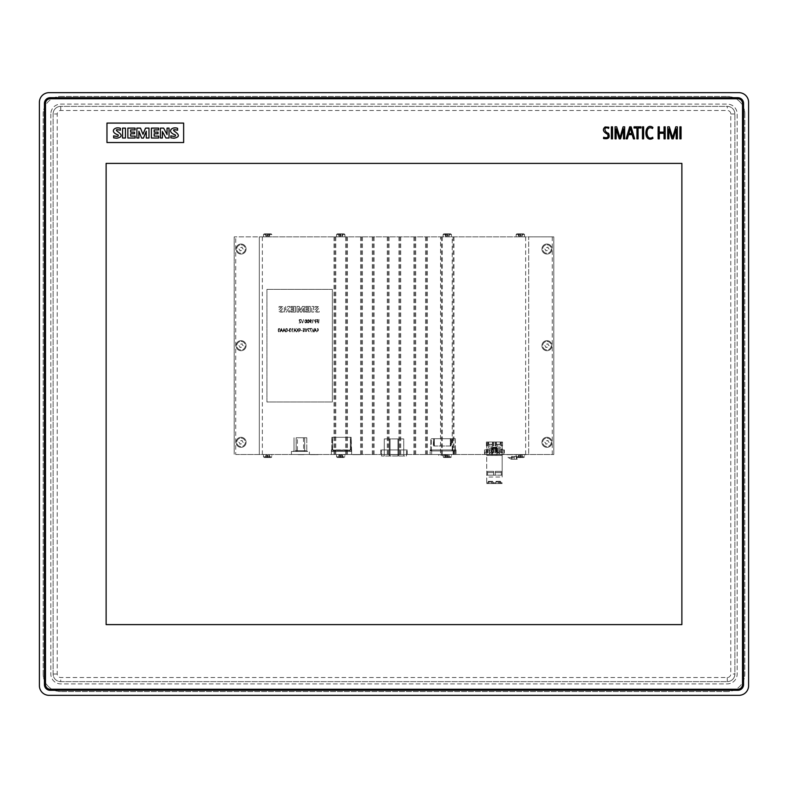<?xml version="1.0" encoding="UTF-8"?>
<svg xmlns="http://www.w3.org/2000/svg" width="788" height="788" viewBox="0 0 788 788"><rect width="100%" height="100%" fill="white"/><g stroke="black" fill="none" stroke-linecap="round" stroke-linejoin="round"><path stroke-width="0.59" stroke-dasharray="3.94 2.96" d="M407.238 449.928L380.762 449.928L407.238 449.928L407.238 454.499L380.762 454.499L407.238 454.499L407.238 449.928M381.53 449.928L406.5 449.928L381.53 449.928L381.53 456.016L381.53 449.928M241.049 438.059A4.265 4.265 0 0 1 244.743 444.452A4.265 4.265 0 0 1 237.355 444.452A4.265 4.265 0 0 1 241.049 438.059A4.265 4.265 0 0 1 244.743 444.452A4.265 4.265 0 0 1 237.355 444.452A4.265 4.265 0 0 1 241.049 438.059M246.073 442.324A5.023 5.023 0 0 0 238.537 437.97A5.023 5.023 0 0 0 238.537 446.668A5.023 5.023 0 0 0 246.073 442.324A5.023 5.023 0 0 1 238.537 446.668A5.023 5.023 0 0 1 238.537 437.97A5.023 5.023 0 0 1 246.073 442.324M241.049 341.421A4.265 4.265 0 0 1 244.743 347.813A4.265 4.265 0 0 1 237.355 347.813A4.265 4.265 0 0 1 241.049 341.421A4.265 4.265 0 0 1 244.743 347.813A4.265 4.265 0 0 1 237.355 347.813A4.265 4.265 0 0 1 241.049 341.421M246.073 345.676A5.023 5.023 0 0 0 238.537 341.332A5.023 5.023 0 0 0 238.537 350.03A5.023 5.023 0 0 0 246.073 345.676A5.023 5.023 0 0 1 238.537 350.03A5.023 5.023 0 0 1 238.537 341.332A5.023 5.023 0 0 1 246.073 345.676M241.049 244.782A4.265 4.265 0 0 1 244.743 251.175A4.265 4.265 0 0 1 237.355 251.175A4.265 4.265 0 0 1 241.049 244.782A4.265 4.265 0 0 1 244.743 251.175A4.265 4.265 0 0 1 237.355 251.175A4.265 4.265 0 0 1 241.049 244.782M246.073 249.038A5.023 5.023 0 0 0 238.537 244.694A5.023 5.023 0 0 0 238.537 253.391A5.023 5.023 0 0 0 246.073 249.038A5.023 5.023 0 0 1 238.537 253.391A5.023 5.023 0 0 1 238.537 244.694A5.023 5.023 0 0 1 246.073 249.038M546.951 438.059A4.265 4.265 0 0 1 550.645 444.452A4.265 4.265 0 0 1 543.257 444.452A4.265 4.265 0 0 1 546.951 438.059A4.265 4.265 0 0 1 550.645 444.452A4.265 4.265 0 0 1 543.257 444.452A4.265 4.265 0 0 1 546.951 438.059M551.974 442.324A5.023 5.023 0 0 0 544.439 437.97A5.023 5.023 0 0 0 544.439 446.668A5.023 5.023 0 0 0 551.974 442.324A5.023 5.023 0 0 1 544.439 446.668A5.023 5.023 0 0 1 544.439 437.97A5.023 5.023 0 0 1 551.974 442.324M546.951 341.421A4.265 4.265 0 0 1 550.645 347.813A4.265 4.265 0 0 1 543.257 347.813A4.265 4.265 0 0 1 546.951 341.421A4.265 4.265 0 0 1 550.645 347.813A4.265 4.265 0 0 1 543.257 347.813A4.265 4.265 0 0 1 546.951 341.421M551.974 345.676A5.023 5.023 0 0 0 544.439 341.332A5.023 5.023 0 0 0 544.439 350.03A5.023 5.023 0 0 0 551.974 345.676A5.023 5.023 0 0 1 544.439 350.03A5.023 5.023 0 0 1 544.439 341.332A5.023 5.023 0 0 1 551.974 345.676M546.951 244.782A4.265 4.265 0 0 1 550.645 251.175A4.265 4.265 0 0 1 543.257 251.175A4.265 4.265 0 0 1 546.951 244.782A4.265 4.265 0 0 1 550.645 251.175A4.265 4.265 0 0 1 543.257 251.175A4.265 4.265 0 0 1 546.951 244.782M551.974 249.038A5.023 5.023 0 0 0 544.439 244.694A5.023 5.023 0 0 0 544.439 253.391A5.023 5.023 0 0 0 551.974 249.038A5.023 5.023 0 0 1 544.439 253.391A5.023 5.023 0 0 1 544.439 244.694A5.023 5.023 0 0 1 551.974 249.038M309.379 454.499L291.422 454.499L309.379 454.499L309.379 451.455L291.422 451.455L309.379 451.455L309.379 454.499M351.615 454.499L331.374 454.499L351.615 454.499L331.374 454.499L351.615 454.499L351.615 449.928L331.374 449.928L351.615 449.928L349.941 449.928L351.615 449.928L351.615 454.499M431.657 449.928L431.657 454.499L430.14 454.499L456.006 454.499L431.657 454.499L431.657 450.943L451.977 450.943L451.977 449.928L456.006 449.928L430.14 449.928L431.509 449.928L430.14 449.928L430.14 454.499L430.14 449.928L455.937 449.928L451.977 449.928L451.977 450.943L455.937 450.943L455.937 449.928L455.937 450.943L431.657 450.943M235.72 454.499L553.797 454.499L235.72 454.499L235.72 236.863L234.203 236.863L234.203 454.499L234.203 236.863L553.797 236.863L553.797 454.499L553.797 236.863L528.689 236.863L528.689 454.499L528.689 236.863L259.311 236.863L259.311 454.499L259.311 236.863L235.72 236.863M504.34 454.499L484.551 454.499L504.34 454.499L504.34 449.928L484.551 449.928L504.34 449.928L504.34 454.499M520.316 454.499L508.142 454.499L520.316 454.499L520.316 457.523L508.142 457.523L520.316 457.523L517.224 459.217M524.503 454.499L516.13 454.499L524.503 454.499L524.503 456.774L516.13 456.774L524.503 456.774L523.744 457.542L516.889 457.542L523.744 457.542M451.455 454.499L443.083 454.499L451.455 454.499L451.455 456.774L443.083 456.774L451.455 456.774L450.687 457.542L443.841 457.542L450.687 457.542M271.87 454.499L263.497 454.499L271.87 454.499L271.87 456.774L263.497 456.774L271.87 456.774L271.111 457.542L264.256 457.542L271.111 457.542M344.917 454.499L336.545 454.499L344.917 454.499L344.917 456.774L336.545 456.774L337.313 457.542L344.159 457.542L337.313 457.542M443.073 454.499L447.338 454.499L443.073 454.499M518.524 457.542L518.859 455.257L518.524 457.542M519.981 457.542L518.859 457.542L520.651 457.542L519.981 457.542L519.981 455.257L518.859 455.257L520.651 455.257L519.981 455.257L519.981 457.542M521.774 457.542L520.651 457.542L522.109 457.542L521.774 455.257L520.651 455.257L522.109 455.257L521.774 457.542M522.109 457.542L522.109 455.257L522.109 457.542M445.476 457.542L445.811 455.257L445.476 457.542M446.924 457.542L445.811 457.542L447.604 457.542L446.924 457.542L446.924 455.257L445.811 455.257L447.604 455.257L446.924 455.257L446.924 457.542M448.717 457.542L447.604 457.542L449.061 457.542L448.717 455.257L447.604 455.257L449.061 455.257L448.717 457.542M449.061 457.542L449.061 455.257L449.061 457.542M265.891 457.542L266.226 455.257L265.891 457.542M267.349 457.542L266.226 457.542L268.019 457.542L267.349 457.542L267.349 455.257L266.226 455.257L268.019 455.257L267.349 455.257L267.349 457.542M269.141 457.542L268.019 457.542L269.476 457.542L269.141 455.257L268.019 455.257L269.476 455.257L269.141 457.542M269.476 457.542L269.476 455.257L269.476 457.542M339.283 457.542L342.524 457.542L339.283 457.542L339.283 455.257L340.396 455.257L339.283 455.257L339.283 457.542M443.841 233.819L450.687 233.819L443.841 233.819L443.083 234.578L443.083 236.863L451.455 236.863L443.083 236.863M445.476 233.819L445.811 236.104L445.476 233.819M446.924 233.819L445.811 233.819L447.604 233.819L446.924 233.819L446.924 236.104L445.811 236.104L447.604 236.104L446.924 236.104L446.924 233.819M448.717 233.819L447.604 233.819L449.061 233.819L448.717 236.104L447.604 236.104L449.061 236.104L448.717 233.819M449.061 233.819L449.061 236.104L449.061 233.819M271.111 233.819L264.256 233.819L271.111 233.819L271.87 234.578L263.497 234.578L271.87 234.578L271.87 236.863L263.497 236.863L271.87 236.863M266.226 233.819L269.476 233.819L266.226 233.819L266.226 236.104L267.349 236.104L266.226 236.104L266.226 233.819M337.313 233.819L344.159 233.819L337.313 233.819L336.545 234.578L336.545 236.863L344.917 236.863L336.545 236.863M338.939 233.819L339.283 236.104L338.939 233.819M340.396 233.819L339.283 233.819L341.076 233.819L340.396 233.819L340.396 236.104L339.283 236.104L341.076 236.104L340.396 236.104L340.396 233.819M342.189 233.819L341.076 233.819L342.524 233.819L342.189 236.104L341.076 236.104L342.524 236.104L342.189 233.819M342.524 233.819L342.524 236.104L342.524 233.819M516.889 233.819L523.744 233.819L516.889 233.819L516.13 234.578L516.13 236.863L524.503 236.863L516.13 236.863M518.524 233.819L518.859 236.104L518.524 233.819M519.981 233.819L518.859 233.819L520.651 233.819L519.981 233.819L519.981 236.104L518.859 236.104L520.651 236.104L519.981 236.104L519.981 233.819M521.774 233.819L520.651 233.819L522.109 233.819L521.774 236.104L520.651 236.104L522.109 236.104L521.774 233.819M522.109 233.819L522.109 236.104L522.109 233.819M106.971 142.539L106.971 123.086L183.634 123.086L183.634 142.539L106.971 142.539M113.639 137.841L116.791 138.205C122.15 137.191 122.544 135.063 118.003 131.823C115.196 129.764 115.984 129.222 120.367 130.227L120.367 128.316C114.615 126.208 109.148 131.911 118.111 134.915C118.821 136.432 117.333 136.738 113.639 135.841L113.639 137.841M122.583 138.008L125.45 138.008L125.45 128.109L122.583 128.109L122.583 138.008M127.863 138.008L135.152 138.008L135.152 136.097L130.631 136.097L130.631 133.773L134.492 133.773L134.492 132.138L130.631 132.138L130.631 129.922L135.063 129.922L135.063 128.109L127.863 128.109L127.863 138.008M136.885 138.008L138.875 138.008L138.875 131.241L141.673 138.097L143.396 138.097L146.273 131.241L146.273 138.008L148.981 138.008L148.981 128.109L145.534 128.109L142.973 134.315L140.491 128.109L136.885 128.109L136.885 138.008M151.404 138.008L158.703 138.008L158.703 136.097L154.162 136.097L154.162 133.773L158.024 133.773L158.024 132.138L154.162 132.138L154.162 129.922L158.595 129.922L158.595 128.109L151.404 128.109L151.404 138.008M160.407 138.008L162.387 138.008L162.387 131.478L165.904 138.008L169.026 138.008L169.026 128.109L167.046 128.109L167.046 134.541L163.638 128.109L160.407 128.109L160.407 138.008M170.848 137.841L174.01 138.205C179.349 137.201 179.753 135.073 175.212 131.823C172.414 129.774 173.193 129.242 177.576 130.227L177.576 128.316C171.981 126.238 166.229 131.783 175.33 134.915C176.039 136.432 174.552 136.738 170.848 135.841L170.848 137.841M60.706 110.487L60.706 106.37A7.594 7.594 0 0 0 53.111 113.974L53.111 674.026A7.594 7.594 0 0 0 60.706 681.63L727.294 681.63A7.594 7.594 0 0 0 734.889 674.026L734.889 113.974A7.594 7.594 0 0 0 727.294 106.37L60.706 106.37A7.594 7.594 0 0 0 53.111 113.974L53.111 674.026A7.594 7.594 0 0 0 60.706 681.63L727.294 681.63A7.594 7.594 0 0 0 734.889 674.026L734.889 113.974A7.594 7.594 0 0 0 727.294 106.37L60.706 106.37A7.594 7.594 0 0 0 53.111 113.974L57.219 113.974A3.487 3.487 0 0 1 60.706 110.487L727.294 110.487A3.487 3.487 0 0 1 730.781 113.974L730.781 674.026A3.487 3.487 0 0 1 727.294 677.513L60.706 677.513A3.487 3.487 0 0 1 57.219 674.026L57.219 113.974M50.836 113.974L50.836 674.026A9.87 9.87 0 0 0 60.706 683.895L727.294 683.895A9.87 9.87 0 0 0 737.164 674.026L737.164 113.974A9.87 9.87 0 0 0 727.294 104.105L60.706 104.105A9.87 9.87 0 0 0 50.836 113.974A9.87 9.87 0 0 1 60.706 104.105L727.294 104.105A9.87 9.87 0 0 1 737.164 113.974L737.164 674.026A9.87 9.87 0 0 1 727.294 683.895L60.706 683.895A9.87 9.87 0 0 1 50.836 674.026L50.836 113.974M511.57 459.217L514.101 459.217L511.57 459.207L512.033 456.469L511.57 459.207M514.357 459.217L516.761 459.217L514.101 459.217L514.347 456.469L514.111 459.207L514.111 456.469L511.57 456.469L511.698 459.217L511.688 456.469L514.347 456.469L514.347 459.207M516.889 459.217L516.889 456.469L516.77 459.207L516.77 456.469L514.347 456.469L516.889 456.469L516.889 459.207M496.41 444.294L500.213 444.294L496.41 444.294L496.41 442.019L500.213 442.019L486.383 442.019L502.508 442.019L496.41 442.019L496.41 454.341L486.383 454.341L502.508 454.341L496.41 454.341L496.41 442.019M499.07 444.294L497.553 444.294L499.07 444.294L499.07 452.667L499.07 444.294M492.48 444.294L488.678 444.294L492.48 444.294L492.48 442.019L492.48 454.341L492.48 442.019M491.338 444.294L489.821 444.294L491.338 444.294L491.338 452.667L491.338 444.294M331.827 437.301L351.162 437.301L331.827 437.301L351.162 437.301L351.162 451.455L351.162 437.301L351.162 451.455L349.941 451.455L349.941 449.928L349.941 451.455L333.048 451.455L333.048 449.928L331.374 449.928L333.048 449.928L333.048 451.455L331.827 451.455L331.827 437.301L351.162 437.301L351.615 451.455L351.615 449.928L351.615 451.455L351.615 449.928L351.615 451.455L351.468 449.928L351.468 451.455L331.531 451.455L331.374 449.928L331.531 451.455L351.468 451.455L351.468 449.928L351.615 451.455L351.468 449.928L351.468 451.455L331.531 451.455L331.531 449.928L331.374 451.455L331.374 449.928L331.374 454.499L331.374 449.928L331.374 454.499L331.374 449.928L331.374 451.455L331.374 449.928L331.374 451.455L351.162 451.455L331.827 451.455L331.827 449.928L331.827 451.455L333.048 451.455L333.048 449.928L333.048 451.455L349.941 451.455L349.941 449.928L349.941 451.455L351.162 451.455L331.827 451.455L331.827 437.301M350.394 437.301L332.595 437.301L350.394 437.301L332.595 437.301L350.394 437.301L350.394 450.086L332.595 450.086L332.595 437.301L332.595 450.086L350.394 450.086L350.394 437.301L350.394 450.086L332.595 450.086L332.595 437.301L332.595 450.086L350.394 450.086L350.394 437.301M297.362 437.754L306.798 437.754L297.362 437.754L297.362 450.687L306.798 450.687L294.013 450.687L297.362 450.687L297.046 451.455L293.254 451.455L307.556 451.455L297.046 451.455M304.661 437.754L296.14 437.754L304.661 437.754L304.661 450.687L296.14 450.687L296.14 437.754L296.14 450.687L304.661 450.687L304.661 437.754M503.847 449.928L485.044 449.928L503.847 449.928L503.847 454.341L503.847 449.928M266.925 289.373L332.359 289.373L332.359 401.988L266.925 401.988L266.925 289.373L332.359 289.373L332.359 401.988L266.925 401.988L266.925 289.373M484.551 449.928L484.551 454.499L484.551 449.928M489.88 449.928L489.88 454.499L489.88 449.928M499.011 449.928L499.011 454.499L499.011 449.928M430.14 450.943L430.14 449.928L430.14 450.943L430.209 449.928L430.209 450.943L431.282 450.943L430.209 450.943L430.209 449.928L430.14 450.943M456.006 449.928L456.006 454.499L456.006 449.928M431.509 450.943L431.509 449.928L431.509 450.943M380.762 449.928L380.762 454.499L380.762 449.928M291.422 451.455L291.422 454.499L291.422 451.455M294.013 437.754L294.013 450.687L293.254 451.455L294.013 450.687L294.013 437.754M303.449 437.754L303.764 451.455M306.798 437.754L306.798 450.687L306.798 437.754M485.044 451.957L485.044 454.341L503.847 454.341L485.044 454.341L485.044 451.957L503.847 451.957M500.695 442.019L500.695 454.341M502.508 442.019L502.508 454.341L502.508 442.019M500.213 442.019L500.213 444.294M486.383 442.019L486.383 454.341L486.383 442.019M488.196 442.019L488.196 454.341M488.678 442.019L488.678 444.294M492.963 442.019L492.963 454.341M495.928 442.019L495.928 454.341M430.819 450.943L455.326 450.943L430.819 450.943L430.819 438.699L430.819 450.943M433.636 438.699L451.445 438.699L433.636 438.699L433.636 445.998L451.445 445.998L451.445 438.699L451.445 445.998L450.303 445.998L450.303 438.699L450.303 445.998L434.326 445.998L434.326 438.699L434.326 445.998L433.183 445.998L433.636 438.699M454.863 438.699L431.282 438.699L455.326 438.699L454.863 449.928M452.824 438.699L452.824 450.943M455.326 438.699L455.326 450.943L455.326 438.699M303.902 451.455L296.899 451.455L303.902 451.455L304.661 450.687L303.902 451.455M349.941 450.539L333.048 450.539L349.941 450.539M489.821 452.667L489.821 444.294L489.821 452.667L491.338 452.667L489.821 452.667M497.553 452.667L497.553 444.294L497.553 452.667L499.07 452.667L497.553 452.667M307.556 451.455L306.798 450.687L307.556 451.455M296.899 451.455L296.14 450.687L296.899 451.455M43.182 674.026L43.182 113.974L43.182 674.026A17.523 17.523 0 0 0 60.706 691.559A17.523 17.523 0 0 1 43.182 674.026M727.294 691.559L60.706 691.559L727.294 691.559A17.523 17.523 0 0 0 744.818 674.026A17.523 17.523 0 0 1 727.294 691.559M744.818 113.974L744.818 674.026L744.818 113.974A17.523 17.523 0 0 0 727.294 96.441A17.523 17.523 0 0 1 744.818 113.974M60.706 96.441L727.294 96.441L60.706 96.441A17.523 17.523 0 0 0 43.182 113.974A17.523 17.523 0 0 1 60.706 96.441M106.124 163.392L106.124 624.608L681.876 624.608L681.876 163.392L106.124 163.392M50.205 689.244A4.718 4.718 0 0 1 45.487 684.526L45.487 103.474A4.718 4.718 0 0 1 50.205 98.756L737.795 98.756A4.718 4.718 0 0 1 742.513 103.474L742.513 684.526A4.718 4.718 0 0 1 737.795 689.244L50.205 689.244M44.424 684.526L44.424 103.474A5.782 5.782 0 0 1 50.205 97.692L737.795 97.692A5.782 5.782 0 0 1 743.577 103.474L743.577 684.526A5.782 5.782 0 0 1 737.795 690.308L50.205 690.308A5.782 5.782 0 0 1 44.424 684.526M39.4 685.668A9.663 9.663 0 0 0 49.063 695.331L738.937 695.331A9.663 9.663 0 0 0 748.6 685.668L748.6 102.332A9.663 9.663 0 0 0 738.937 92.669L49.063 92.669A9.663 9.663 0 0 0 39.4 102.332L39.4 685.668M268.019 236.104L269.141 236.104L268.019 236.104L268.019 233.819L268.019 236.104M269.476 236.104L269.476 233.819L269.476 236.104M341.076 455.257L342.189 455.257L341.076 455.257L341.076 457.542L341.076 455.257M342.524 455.257L342.524 457.542L342.524 455.257M440.945 455.484L440.945 454.499L441.95 454.499L440.945 454.499L440.945 455.484L441.95 455.484L440.945 455.484L440.945 454.499M441.93 454.499L441.95 455.484L441.93 454.499M442.078 455.484L442.078 454.499L444.068 454.499L442.078 454.499L441.93 455.484L444.068 455.484L442.078 455.484M444.068 455.484L444.068 454.499L444.934 454.499L443.969 454.499L446.372 454.499L444.068 454.499L444.068 455.484M445.2 455.484L444.196 455.484L445.2 455.484L445.2 454.499L445.2 455.484L445.2 454.499L445.929 454.499M443.073 455.484L447.338 455.484L443.073 455.484M544.823 248.959A2.128 2.128 0 0 0 544.823 249.126A1.645 1.645 0 0 1 545.808 250.84A2.128 2.128 0 0 0 545.956 250.929A1.645 1.645 0 0 1 547.936 250.929A2.128 2.128 0 0 0 548.084 250.84A1.645 1.645 0 0 1 549.078 249.126A2.128 2.128 0 0 0 549.078 248.959A1.645 1.645 0 0 1 548.084 247.235A2.128 2.128 0 0 0 547.936 247.156A1.645 1.645 0 0 1 545.956 247.156A2.128 2.128 0 0 0 545.808 247.235A1.645 1.645 0 0 1 544.823 248.959A2.128 2.128 0 0 0 544.823 249.126A1.645 1.645 0 0 1 545.808 250.84A2.128 2.128 0 0 0 545.956 250.929A1.645 1.645 0 0 1 547.936 250.929A2.128 2.128 0 0 0 548.084 250.84A1.645 1.645 0 0 1 549.078 249.126A2.128 2.128 0 0 0 549.078 248.959A1.645 1.645 0 0 1 548.084 247.235A2.128 2.128 0 0 0 547.936 247.156A1.645 1.645 0 0 1 545.956 247.156A2.128 2.128 0 0 0 545.808 247.235A1.645 1.645 0 0 1 544.823 248.959M544.823 345.597A2.128 2.128 0 0 0 544.823 345.765A1.645 1.645 0 0 1 545.808 347.478A2.128 2.128 0 0 0 545.956 347.567A1.645 1.645 0 0 1 547.936 347.567A2.128 2.128 0 0 0 548.084 347.478A1.645 1.645 0 0 1 549.078 345.765A2.128 2.128 0 0 0 549.078 345.597A1.645 1.645 0 0 1 548.084 343.883A2.128 2.128 0 0 0 547.936 343.795A1.645 1.645 0 0 1 545.956 343.795A2.128 2.128 0 0 0 545.808 343.883A1.645 1.645 0 0 1 544.823 345.597A2.128 2.128 0 0 0 544.823 345.765A1.645 1.645 0 0 1 545.808 347.478A2.128 2.128 0 0 0 545.956 347.567A1.645 1.645 0 0 1 547.936 347.567A2.128 2.128 0 0 0 548.084 347.478A1.645 1.645 0 0 1 549.078 345.765A2.128 2.128 0 0 0 549.078 345.597A1.645 1.645 0 0 1 548.084 343.883A2.128 2.128 0 0 0 547.936 343.795A1.645 1.645 0 0 1 545.956 343.795A2.128 2.128 0 0 0 545.808 343.883A1.645 1.645 0 0 1 544.823 345.597M544.823 442.235A2.128 2.128 0 0 0 544.823 442.403A1.645 1.645 0 0 1 545.808 444.117A2.128 2.128 0 0 0 545.956 444.205A1.645 1.645 0 0 1 547.936 444.205A2.128 2.128 0 0 0 548.084 444.117A1.645 1.645 0 0 1 549.078 442.403A2.128 2.128 0 0 0 549.078 442.235A1.645 1.645 0 0 1 548.084 440.522A2.128 2.128 0 0 0 547.936 440.433A1.645 1.645 0 0 1 545.956 440.433A2.128 2.128 0 0 0 545.808 440.522A1.645 1.645 0 0 1 544.823 442.235A2.128 2.128 0 0 0 544.823 442.403A1.645 1.645 0 0 1 545.808 444.117A2.128 2.128 0 0 0 545.956 444.205A1.645 1.645 0 0 1 547.936 444.205A2.128 2.128 0 0 0 548.084 444.117A1.645 1.645 0 0 1 549.078 442.403A2.128 2.128 0 0 0 549.078 442.235A1.645 1.645 0 0 1 548.084 440.522A2.128 2.128 0 0 0 547.936 440.433A1.645 1.645 0 0 1 545.956 440.433A2.128 2.128 0 0 0 545.808 440.522A1.645 1.645 0 0 1 544.823 442.235M238.922 248.959A2.128 2.128 0 0 0 238.922 249.126A1.645 1.645 0 0 1 239.916 250.84A2.128 2.128 0 0 0 240.064 250.929A1.645 1.645 0 0 1 242.044 250.929A2.128 2.128 0 0 0 242.192 250.84A1.645 1.645 0 0 1 243.177 249.126A2.128 2.128 0 0 0 243.177 248.959A1.645 1.645 0 0 1 242.192 247.235A2.128 2.128 0 0 0 242.044 247.156A1.645 1.645 0 0 1 240.064 247.156A2.128 2.128 0 0 0 239.916 247.235A1.645 1.645 0 0 1 238.922 248.959A2.128 2.128 0 0 0 238.922 249.126A1.645 1.645 0 0 1 239.916 250.84A2.128 2.128 0 0 0 240.064 250.929A1.645 1.645 0 0 1 242.044 250.929A2.128 2.128 0 0 0 242.192 250.84A1.645 1.645 0 0 1 243.177 249.126A2.128 2.128 0 0 0 243.177 248.959A1.645 1.645 0 0 1 242.192 247.235A2.128 2.128 0 0 0 242.044 247.156A1.645 1.645 0 0 1 240.064 247.156A2.128 2.128 0 0 0 239.916 247.235A1.645 1.645 0 0 1 238.922 248.959M238.922 345.597A2.128 2.128 0 0 0 238.922 345.765A1.645 1.645 0 0 1 239.916 347.478A2.128 2.128 0 0 0 240.064 347.567A1.645 1.645 0 0 1 242.044 347.567A2.128 2.128 0 0 0 242.192 347.478A1.645 1.645 0 0 1 243.177 345.765A2.128 2.128 0 0 0 243.177 345.597A1.645 1.645 0 0 1 242.192 343.883A2.128 2.128 0 0 0 242.044 343.795A1.645 1.645 0 0 1 240.064 343.795A2.128 2.128 0 0 0 239.916 343.883A1.645 1.645 0 0 1 238.922 345.597A2.128 2.128 0 0 0 238.922 345.765A1.645 1.645 0 0 1 239.916 347.478A2.128 2.128 0 0 0 240.064 347.567A1.645 1.645 0 0 1 242.044 347.567A2.128 2.128 0 0 0 242.192 347.478A1.645 1.645 0 0 1 243.177 345.765A2.128 2.128 0 0 0 243.177 345.597A1.645 1.645 0 0 1 242.192 343.883A2.128 2.128 0 0 0 242.044 343.795A1.645 1.645 0 0 1 240.064 343.795A2.128 2.128 0 0 0 239.916 343.883A1.645 1.645 0 0 1 238.922 345.597M238.922 442.235A2.128 2.128 0 0 0 238.922 442.403A1.645 1.645 0 0 1 239.916 444.117A2.128 2.128 0 0 0 240.064 444.205A1.645 1.645 0 0 1 242.044 444.205A2.128 2.128 0 0 0 242.192 444.117A1.645 1.645 0 0 1 243.177 442.403A2.128 2.128 0 0 0 243.177 442.235A1.645 1.645 0 0 1 242.192 440.522A2.128 2.128 0 0 0 242.044 440.433A1.645 1.645 0 0 1 240.064 440.433A2.128 2.128 0 0 0 239.916 440.522A1.645 1.645 0 0 1 238.922 442.235A2.128 2.128 0 0 0 238.922 442.403A1.645 1.645 0 0 1 239.916 444.117A2.128 2.128 0 0 0 240.064 444.205A1.645 1.645 0 0 1 242.044 444.205A2.128 2.128 0 0 0 242.192 444.117A1.645 1.645 0 0 1 243.177 442.403A2.128 2.128 0 0 0 243.177 442.235A1.645 1.645 0 0 1 242.192 440.522A2.128 2.128 0 0 0 242.044 440.433A1.645 1.645 0 0 1 240.064 440.433A2.128 2.128 0 0 0 239.916 440.522A1.645 1.645 0 0 1 238.922 442.235M406.5 456.016L406.5 449.928L406.5 456.016L381.53 456.016L406.5 456.016M403.751 456.016L384.278 456.016L403.751 456.016L403.751 438.916L384.278 438.916L403.751 438.916L403.751 456.016M384.278 456.016L384.278 438.916L384.278 456.016M389.282 456.016L389.282 438.916L389.282 456.016M390.09 456.016L390.09 438.916L390.09 456.016M397.94 456.016L397.94 438.916L397.94 456.016M398.748 456.016L398.748 438.916L398.748 456.016M514.446 454.646L516.15 454.646L514.446 454.499M516.15 454.646L516.13 456.774L516.889 457.542M667.741 126.838L667.741 138.855L668.835 138.855L668.835 128.848L671.898 138.855L673.228 138.855L676.193 128.848L676.193 138.855L677.335 138.855L677.335 126.838L675.808 126.838L672.607 137.614L669.337 126.838L667.741 126.838M356.56 454.646L352.295 454.646L356.56 454.499M360.382 454.646L352.738 454.646L360.382 454.646M495.672 454.646L496.982 454.499M497.386 454.646L496.548 454.499M496.548 454.646L497.346 454.499M496.913 454.646L495.721 454.499M495.317 454.646L496.095 454.499M496.095 454.646L495.228 454.646M294.909 329.473L294.653 330.389L295.52 330.389L295.086 328.793L294.653 330.389L295.52 330.389L295.086 328.793L294.909 329.473M295.618 330.724L294.554 330.724L293.855 331.945L294.87 328.448L296.298 331.945L295.618 330.724L294.554 330.724L293.855 331.945L294.87 328.448L295.618 330.724M301.449 454.499L303.853 454.499L301.449 454.499M299.726 454.646L302.7 454.646L299.726 454.499M303.41 454.646L302.671 454.646L303.41 454.499M287.127 329.197C286.261 328.281 285.906 328.951 286.064 331.196C286.93 332.122 287.285 331.462 287.127 329.197C286.261 328.281 285.906 328.951 286.064 331.196C286.93 332.122 287.285 331.462 287.127 329.197M285.857 328.842C287.275 328.074 287.768 328.97 287.334 331.551C285.936 332.378 285.443 331.472 285.857 328.842C287.275 328.074 287.768 328.97 287.334 331.551C285.936 332.378 285.443 331.472 285.857 328.842M355.418 454.646L353.94 454.646L355.418 454.499M522.602 454.646L524.128 454.499L522.602 454.646M306.562 331.029L305.961 330.271L305.488 331.492L306.384 331.502L305.961 330.271L305.488 331.492L306.562 331.029M306.63 329.847L305.586 330.083C305.517 328.084 305.862 328.005 306.63 329.847L305.586 330.083C305.517 328.084 305.862 328.005 306.63 329.847M313.722 454.499L314.609 454.646L313.722 454.499M506.911 454.646L512.998 454.499L506.911 454.646M395.468 454.646L396.403 454.499L395.468 454.646M679.906 126.838L679.906 138.855L681.049 138.855L681.049 126.838L679.906 126.838M517.647 454.646L516.376 454.499L517.647 454.499M318.322 330.28L317.446 330.29L317.456 331.462L318.322 330.28L317.446 330.29L317.456 331.462L318.322 330.28M317.2 328.734L318.007 328.547L318.48 330.142L317.2 328.734L318.007 328.547L318.48 330.142L317.2 328.734M279.05 307.645L279.05 306.552C283.7 306.236 284.458 307.359 281.316 309.92C279.622 311.043 280.272 311.358 283.276 310.856L283.276 311.999L281.296 312.206C277.937 311.624 277.681 310.413 280.538 308.551C282.311 307.389 281.809 307.084 279.05 307.645L279.05 306.552C283.7 306.236 284.458 307.359 281.316 309.92C279.622 311.043 280.272 311.358 283.276 310.856L283.276 311.999L281.296 312.206C277.937 311.624 277.681 310.413 280.538 308.551C282.311 307.389 281.809 307.084 279.05 307.645M510.663 454.646L509.383 454.646L510.663 454.499M642.486 126.838L642.486 138.855L643.629 138.855L643.629 126.838L642.486 126.838M391.173 454.499L392.365 454.499M392.365 454.646L391.173 454.646M492.273 454.499L492.993 454.499L492.273 454.646M492.116 454.646L493.19 454.499L492.116 454.646M290.782 329.197C289.915 328.281 289.56 328.951 289.708 331.196C290.575 332.122 290.93 331.462 290.782 329.197C289.915 328.281 289.56 328.951 289.708 331.196C290.575 332.122 290.93 331.462 290.782 329.197M289.511 328.842C290.92 328.074 291.412 328.97 290.979 331.551C289.58 332.378 289.097 331.472 289.511 328.842C290.92 328.074 291.412 328.97 290.979 331.551C289.58 332.378 289.097 331.472 289.511 328.842M311.812 312.087L311.812 306.434L313.614 306.434L313.614 312.087L311.812 312.087L311.812 306.434L313.614 306.434L313.614 312.087L311.812 312.087M500.725 454.646L502.311 454.499L500.725 454.646M299.43 454.646L298.209 454.499L299.43 454.646M302.838 454.499L304.365 454.499M303.981 454.646L302.838 454.646M302.228 330.379L301.272 330.694L302.228 330.379M279.641 329.197C278.775 328.281 278.42 328.951 278.568 331.196C279.435 332.122 279.789 331.462 279.641 329.197C278.775 328.281 278.42 328.951 278.568 331.196C279.435 332.122 279.789 331.462 279.641 329.197M278.371 328.842C279.779 328.074 280.272 328.97 279.839 331.551C278.45 332.378 277.957 331.472 278.371 328.842C279.779 328.074 280.272 328.97 279.839 331.551C278.45 332.378 277.957 331.472 278.371 328.842M313.88 454.646L314.451 454.499L313.88 454.646M628.863 133.507L630.38 128.02L631.868 133.507L628.863 133.507M626.155 138.855L627.317 138.855L628.529 134.649L632.203 134.649L633.414 138.855L634.655 138.855L631.109 126.838L629.671 126.838L626.155 138.855M318.687 323.001L319.022 319.504L318.687 323.001M358.195 454.646L360.126 454.499L358.195 454.499M359.574 454.646L358.914 454.646L359.574 454.499M358.973 454.646L357.722 454.646L358.973 454.499M314.294 328.448L312.866 331.945L311.881 328.448L313.072 331.59L314.294 328.448L313.299 331.945L311.881 328.448L313.072 331.59L314.294 328.448M509.334 454.646L507.206 454.646L509.334 454.499M443.102 454.646L442.275 454.646L443.88 454.499L442.275 454.499L443.102 454.499L443.083 456.774L443.841 457.542M445.929 454.646L443.555 454.499M297.027 312.087L297.027 306.434L299.184 306.434L300.799 309.979L302.365 306.434L304.631 306.434L304.631 312.087L303.38 312.087L303.38 308.226L301.617 312.146L300.533 312.146L298.731 308.226L298.731 312.087L297.027 312.087L297.027 306.434L299.184 306.434L300.799 309.979L302.365 306.434L304.631 306.434L304.631 312.087L303.38 312.087L303.38 308.226L301.617 312.146L300.533 312.146L298.731 308.226L298.731 312.087L297.027 312.087M515.125 454.646L514.17 454.499L515.125 454.646M340.712 454.499L342.14 454.499M341.115 454.646L341.706 454.646L341.086 454.499M342.524 454.499L340.692 454.646M299.184 454.646L298.209 454.646L299.184 454.499M298.307 454.646L299.568 454.646L298.307 454.499M298.366 328.448L298.366 331.945L298.041 330.142L296.386 331.945L297.637 330.123L296.446 328.448L298.041 330.123L296.386 331.945L297.637 330.123L296.446 328.448L298.041 330.123L298.366 328.448L298.366 331.945L298.366 328.448M290.92 312.087L290.92 310.994L293.766 310.994L293.766 309.664L291.343 309.664L291.343 308.738L293.766 308.738L293.766 307.468L290.989 307.468L290.989 306.434L295.5 306.434L295.5 312.087L290.92 312.087L290.92 310.994L293.766 310.994L293.766 309.664L291.343 309.664L291.343 308.738L293.766 308.738L293.766 307.468L290.989 307.468L290.989 306.434L295.5 306.434L295.5 312.087L290.92 312.087M521.922 454.646L524.808 454.499L521.922 454.646M309.231 331.6L308.837 331.62C306.975 329.148 307.084 328.153 309.152 328.635L309.063 328.98C307.34 328.34 307.389 329.207 309.231 331.6L308.837 331.62C306.975 329.148 307.084 328.153 309.152 328.635L309.063 328.98C307.34 328.34 307.389 329.207 309.231 331.6M339.766 454.499L338.751 454.499L339.766 454.646M338.889 454.646L340.15 454.646L338.889 454.499M487.279 454.646L488.55 454.646L487.279 454.499M396.719 454.646L397.704 454.499L396.719 454.499M397.379 454.646L399.516 454.499L397.379 454.499M301.164 319.504L302.356 322.647L303.577 319.504L302.582 323.001L301.164 319.504L302.356 322.647L303.577 319.504L302.582 323.001L301.164 319.504M611.37 126.838L611.37 138.855L612.512 138.855L612.512 126.838L611.37 126.838M306.552 322.607C305.143 323.425 304.651 322.519 305.074 319.898C306.493 319.13 306.985 320.026 306.552 322.607C305.143 323.425 304.651 322.519 305.074 319.898C306.493 319.13 306.985 320.026 306.552 322.607M305.271 322.253C307.724 324.439 305.173 315.899 305.271 322.253C307.724 324.439 305.173 315.899 305.271 322.253M391.311 454.646L391.882 454.499L391.311 454.499M284.419 312.087L284.419 306.434L285.67 306.434L285.67 310.108L287.807 306.434L289.846 306.434L289.846 312.087L288.605 312.087L288.605 308.354L286.389 312.087L284.419 312.087L284.419 306.434L285.67 306.434L285.67 310.108L287.807 306.434L289.846 306.434L289.846 312.087L288.605 312.087L288.605 308.354L286.389 312.087L284.419 312.087M288.891 330.379L287.945 330.694L288.891 330.379M512.624 454.646L511.136 454.646L512.624 454.499M658.138 126.838L658.138 138.855L659.28 138.855L659.28 133.28L664.038 133.28L664.038 138.855L665.18 138.855L665.18 126.838L664.038 126.838L664.038 132.128L659.28 132.128L659.28 126.838L658.138 126.838M314.205 454.646L318.47 454.646L314.205 454.499M318.027 454.646L310.383 454.646L318.027 454.646M494.135 454.646L494.706 454.499L494.135 454.499M493.731 454.499L494.598 454.499L493.731 454.646M292.644 328.891L292.328 331.945L292.328 328.448L293.363 329.039L292.644 328.891L292.328 331.945L292.328 328.448L293.363 329.039L292.644 328.891M315.013 307.645L315.013 306.552C320.115 306.345 320.578 307.606 316.421 310.324C315.978 311.191 316.914 311.368 319.239 310.856L319.239 311.999L317.259 312.206C313.9 311.624 313.644 310.403 316.5 308.551C318.263 307.379 317.771 307.074 315.013 307.645L315.013 306.552C320.115 306.345 320.578 307.606 316.421 310.324C315.978 311.191 316.914 311.368 319.239 310.856L319.239 311.999L317.259 312.206C313.9 311.624 313.644 310.403 316.5 308.551C318.263 307.379 317.771 307.074 315.013 307.645M603.677 137.279L603.529 138.491C608.563 139.387 610.227 137.654 608.533 133.3C603.825 132.069 603.677 125.784 608.631 128.444L608.858 127.203L605.105 126.967C602.19 129.409 603.047 131.872 607.666 134.364C608.661 137.358 607.331 138.324 603.677 137.279M304.345 331.452L303.016 331.718L304.02 328.783L302.809 328.448L304.345 328.448L304.385 330.231L303.203 331.413L304.464 331.778L303.016 331.718L304.02 328.783L302.809 328.783L304.345 328.448L304.385 330.231L303.203 331.413L304.345 331.452M308.926 322.607C307.517 323.425 307.024 322.519 307.448 319.898C308.866 319.13 309.359 320.026 308.926 322.607C307.517 323.425 307.024 322.519 307.448 319.898C308.866 319.13 309.359 320.026 308.926 322.607M307.645 322.253C310.098 324.439 307.547 315.899 307.645 322.253C310.098 324.439 307.547 315.899 307.645 322.253M281.405 329.473L281.149 330.389L282.005 330.389L281.572 328.793L281.149 330.389L282.005 330.389L281.572 328.793L281.405 329.473M282.114 330.724L281.05 330.724L280.341 331.945L281.365 328.448L282.793 331.945L282.114 330.724L281.05 330.724L280.341 331.945L281.365 328.448L282.114 330.724M652.661 137.25C645.559 142.283 644.771 123.903 652.523 128.523L652.888 127.41C644.22 121.519 642.919 143.495 652.947 138.353L652.661 137.25M356.068 454.499L356.954 454.646L356.068 454.499M394.384 454.499L396.522 454.499M396.522 454.646L397.014 454.499M397.014 454.646L395.99 454.499M395.99 454.646L396.955 454.499M396.955 454.646L396.443 454.499M396.443 454.646L394.985 454.499M394.985 454.646L394.493 454.499M394.493 454.646L395.438 454.499M395.438 454.646L394.384 454.646M299.085 323.001L300.484 322.666C298.622 320.194 298.721 319.199 300.799 319.692L300.721 320.036C298.977 319.396 299.036 320.273 300.878 322.647L300.484 322.666C298.622 320.194 298.721 319.199 300.799 319.692L300.721 320.036C298.977 319.396 299.036 320.273 300.878 322.647L299.085 323.001M311.122 319.958L310.255 321.14L311.122 319.958M310.098 321.277L311.388 323.011C309.467 321.987 309.231 320.795 310.679 319.416C311.94 320.943 311.743 321.563 310.098 321.277L311.388 323.011C309.467 321.987 309.231 320.795 310.679 319.416C311.94 320.943 311.743 321.563 310.098 321.277M315.298 329.473L315.042 330.389L315.909 330.389L315.466 328.793L315.042 330.389L315.909 330.389L315.466 328.793L315.298 329.473M316.008 330.724L314.944 330.724L314.235 331.945L315.259 328.448L316.687 331.945L316.008 330.724L314.944 330.724L314.235 331.945L315.259 328.448L316.008 330.724M312.639 323.001L312.925 319.504L313.683 320.086L312.964 319.948L312.639 323.001L312.639 319.504L313.683 320.086L312.964 319.948L312.639 323.001M443.555 454.646L445.19 454.646L443.969 454.499M443.969 454.646L444.471 454.499M444.471 454.646L445.22 454.646M634.054 126.838L634.054 127.981L636.94 127.981L636.94 138.855L638.083 138.855L638.083 127.981L640.999 127.981L640.999 126.838L634.054 126.838M388.76 454.646L389.587 454.499M389.587 454.646L388.878 454.499M502.409 454.646L503.768 454.499L502.409 454.646M305.714 312.087L305.714 310.994L308.561 310.994L308.561 309.664L306.138 309.664L306.138 308.738L308.561 308.738L308.561 307.468L305.774 307.468L305.774 306.434L310.305 306.434L310.305 312.087L305.714 312.087L305.714 310.994L308.561 310.994L308.561 309.664L306.138 309.664L306.138 308.738L308.561 308.738L308.561 307.468L305.774 307.468L305.774 306.434L310.305 306.434L310.305 312.087L305.714 312.087M517.499 454.499C516.041 454.499 516.041 454.499 517.499 454.499C516.041 454.499 516.041 454.499 517.499 454.499L517.499 454.646C516.041 454.646 516.041 454.646 517.499 454.646C516.041 454.646 516.041 454.646 517.499 454.646L517.499 454.499M517.864 454.499L516.071 454.646L517.864 454.499M315.515 319.839L315.515 321.199L315.515 319.839M315.515 323.001L315.515 321.524C313.654 320.736 313.762 320.066 315.84 319.504L315.84 323.001L315.515 321.524C313.654 320.736 313.762 320.066 315.84 319.504L315.515 323.001M343.42 454.499L344.947 454.499M344.563 454.646L343.42 454.646M356.412 454.499L357.191 454.499M356.412 454.646L357.358 454.499M300.533 454.646L301.124 454.499L300.504 454.499M300.858 454.646L301.4 454.646L300.858 454.499M300.317 330.28L299.44 330.29L299.45 331.462L300.317 330.28L299.44 330.29L299.45 331.462L300.317 330.28M299.194 328.734L300.001 328.547L300.474 330.142L299.194 328.734L300.001 328.547L300.474 330.142L299.194 328.734M356.225 454.646L356.797 454.499L356.225 454.646M283.966 329.473L283.71 330.389L284.576 330.389L284.133 328.793L283.71 330.389L284.576 330.389L284.133 328.793L283.966 329.473M284.675 330.724L283.611 330.724L282.902 331.945L283.926 328.448L285.354 331.945L284.675 330.724L283.611 330.724L282.902 331.945L283.926 328.448L284.675 330.724M393.429 454.646L392.522 454.646L393.429 454.499M311.368 331.945L309.773 328.448L311.624 328.448L310.108 328.783L311.368 331.945L309.773 328.448L311.624 328.448L310.108 328.783L311.368 331.945M316.431 319.839L317.948 319.504L317.948 323.001L317.623 321.396L316.49 321.396L317.623 321.061L317.623 319.839L316.431 319.839L317.948 319.504L317.948 323.001L317.623 321.396L316.49 321.396L317.623 321.061L317.623 319.839L316.431 319.839M394.946 454.646L393.448 454.646L394.946 454.499M520.198 454.646L526.532 454.499M526.285 454.646L520.444 454.646M399.624 454.646L401.22 454.499L399.624 454.646M397.694 454.646L398.62 454.646L397.694 454.499M615.073 126.838L615.073 138.855L616.157 138.855L616.157 128.848L619.23 138.855L620.55 138.855L623.525 128.848L623.525 138.855L624.667 138.855L624.667 126.838L623.141 126.838L619.939 137.614L616.659 126.838L615.073 126.838M444.826 454.499C443.388 454.499 443.388 454.499 444.826 454.499C443.388 454.499 443.388 454.499 444.826 454.499L444.826 454.646C443.388 454.646 443.388 454.646 444.826 454.646C443.388 454.646 443.388 454.646 444.826 454.646L444.826 454.499M440.522 454.499L441.95 454.646L440.522 454.646L441.713 454.646L440.522 454.646L440.551 236.863M440.699 454.646L441.546 454.646L440.699 454.499M496.716 482.039L500.971 482.039L496.716 482.039L496.716 481.281L495.642 482.039L499.907 482.039L500.439 481.281L496.716 481.281M500.439 442.019L496.184 442.019L500.439 442.019L500.439 448.106L496.184 448.106L500.439 448.106M502.173 477.016L502.173 442.019L486.718 442.019L502.173 442.019L502.173 455.405L486.718 455.405L486.718 483.566L486.718 442.019L486.718 455.405L502.173 455.405L502.173 475.164L486.718 475.164L502.173 475.164L502.173 477.016L486.718 477.016M492.707 442.019L488.452 442.019L492.707 442.019L492.707 448.106L488.452 448.106L492.707 448.106M502.173 483.566L486.718 483.566L502.173 483.566M495.642 483.566L500.971 483.566L495.642 483.566L495.642 482.039M487.92 483.566L493.239 483.566L487.92 483.566L487.92 482.039L492.175 482.039L492.175 481.281L493.239 482.039L488.984 482.039L492.717 482.039M493.623 475.164L487.536 475.164L487.536 471.362L493.623 471.362L493.623 472.573L493.623 471.362L487.536 471.362L487.536 472.573L493.623 472.573L493.623 475.164L493.623 472.573L487.536 472.573L487.536 475.164M501.355 475.164L495.268 475.164L495.268 471.362L501.355 471.362L501.355 472.573L501.355 471.362L495.268 471.362L495.268 472.573L501.355 472.573L501.355 475.164L501.355 472.573L495.268 472.573L495.268 475.164M502.173 482.798L486.718 482.798L502.173 482.798M502.173 455.405L486.718 455.405L502.173 455.405M496.883 448.451L496.883 455.405L492.007 455.405L492.007 448.451L496.883 448.451L496.883 447.288L496.883 455.405L492.007 455.405L492.007 447.653L496.883 447.653M500.439 482.039L500.439 481.281M499.907 482.039L496.174 482.039M499.375 448.106L497.248 448.106L499.375 448.106L499.375 454.193L497.248 454.193L499.375 454.193M495.179 442.019L495.179 455.405M501.444 442.019L501.444 455.405M493.712 442.019L493.712 455.405M496.174 481.281L499.907 481.281M488.984 482.039L488.984 481.281L487.92 482.039M492.175 482.039L488.442 482.039M491.643 448.106L489.515 448.106L491.643 448.106L491.643 454.193L489.515 454.193L491.643 454.193M487.447 442.019L487.447 455.405M492.717 481.281L488.984 481.281M488.442 481.281L492.175 481.281M496.883 447.978L492.007 447.978L492.007 447.417L496.883 447.417M496.883 447.594L492.007 447.653M496.883 448.618L492.007 448.618M452.204 449.928L452.214 236.863M57.219 674.026L53.111 674.026A7.594 7.594 0 0 0 60.706 681.63L60.706 677.513M727.294 677.513L727.294 681.63A7.594 7.594 0 0 0 734.889 674.026L730.781 674.026M730.781 113.974L734.889 113.974A7.594 7.594 0 0 0 727.294 106.37L727.294 110.487M552.28 236.863L552.28 454.499M525.645 236.863L525.645 454.499M453.977 236.863L453.977 454.499M453.1 236.863L453.1 454.499M442.324 236.863L442.324 454.499M441.438 236.863L441.438 454.499M427.352 236.863L427.352 454.499M426.466 236.863L426.466 454.499M425.579 236.863L425.579 454.499M415.69 236.863L415.69 454.499M414.803 236.863L414.803 454.499M413.917 236.863L413.917 454.499M400.718 236.863L400.718 454.499M399.831 236.863L399.831 454.499M398.945 236.863L398.945 454.499M389.055 236.863L389.055 454.499M388.169 236.863L388.169 454.499M387.282 236.863L387.282 454.499M374.083 236.863L374.083 454.499M373.197 236.863L373.197 454.499M372.31 236.863L372.31 454.499M362.421 236.863L362.421 454.499M361.534 236.863L361.534 454.499M360.648 236.863L360.648 454.499M347.449 236.863L347.449 454.499M346.562 236.863L346.562 454.499M345.676 236.863L345.676 454.499M335.786 236.863L335.786 454.499M334.9 236.863L334.9 454.499M334.023 236.863L334.023 454.499M262.355 236.863L262.355 454.499M454.489 449.928L454.489 454.499M455.562 449.928L455.562 454.499M453.307 450.943L453.277 454.499M431.282 450.943L431.282 438.699L431.282 450.943M452.765 450.943L452.765 449.928M455.71 450.943L455.71 449.928M331.984 449.928L331.984 437.301M351.005 449.928L351.005 437.301M450.982 445.998L450.982 438.699L450.982 445.998M450.756 445.998L450.756 438.699M433.863 445.998L433.863 438.699M443.083 234.578L451.455 234.578L443.083 234.578M336.545 234.578L344.917 234.578L336.545 234.578M516.13 234.578L524.503 234.578L516.13 234.578M518.859 236.104L518.859 233.819L518.859 236.104M520.651 236.104L520.651 233.819L520.651 236.104M339.283 236.104L339.283 233.819L339.283 236.104M341.076 236.104L341.076 233.819L341.076 236.104M265.891 236.104L265.891 233.819L265.891 236.104M267.349 236.104L267.349 233.819L267.349 236.104M269.141 236.104L269.141 233.819L269.141 236.104M445.811 236.104L445.811 233.819L445.811 236.104M447.604 236.104L447.604 233.819L447.604 236.104M336.545 454.499L336.545 456.774L344.917 456.774L344.159 457.542M338.939 455.257L338.939 457.542L338.939 455.257M340.396 455.257L340.396 457.542L340.396 455.257M342.189 455.257L342.189 457.542L342.189 455.257M266.226 455.257L266.226 457.542L266.226 455.257M268.019 455.257L268.019 457.542L268.019 455.257M445.811 455.257L445.811 457.542L445.811 455.257M447.604 455.257L447.604 457.542L447.604 455.257M518.859 455.257L518.859 457.542L518.859 455.257M520.651 455.257L520.651 457.542L520.651 455.257M511.235 459.217L508.142 457.523L508.142 454.499M512.033 459.217L512.033 456.469M516.426 459.217L516.426 456.469M450.687 233.819L451.455 234.578L451.455 236.863M264.256 233.819L263.497 234.578L263.497 236.863M344.159 233.819L344.917 234.578L344.917 236.863M523.744 233.819L524.503 234.578L524.503 236.863M518.78 233.819L518.78 236.104M518.425 233.819L518.425 236.104L518.425 233.819M522.208 233.819L522.208 236.104L522.208 233.819M521.853 233.819L521.853 236.104M339.204 233.819L339.204 236.104M338.84 233.819L338.84 236.104L338.84 233.819M342.622 233.819L342.622 236.104L342.622 233.819M342.268 233.819L342.268 236.104M266.147 236.104L266.147 233.819M265.792 236.104L265.792 233.819L265.792 236.104M269.575 236.104L269.575 233.819L269.575 236.104M269.22 236.104L269.22 233.819M445.732 233.819L445.732 236.104M445.378 233.819L445.378 236.104L445.378 233.819M449.16 233.819L449.16 236.104L449.16 233.819M448.796 233.819L448.796 236.104M264.256 457.542L263.497 456.774L263.497 454.499M339.204 455.257L339.204 457.542M338.84 455.257L338.84 457.542L338.84 455.257M342.622 455.257L342.622 457.542L342.622 455.257M342.268 455.257L342.268 457.542M266.147 457.542L266.147 455.257M265.792 457.542L265.792 455.257L265.792 457.542M269.575 457.542L269.575 455.257L269.575 457.542M269.22 457.542L269.22 455.257M445.732 457.542L445.732 455.257M445.378 457.542L445.378 455.257L445.378 457.542M449.16 457.542L449.16 455.257L449.16 457.542M448.796 457.542L448.796 455.257M518.78 457.542L518.78 455.257M518.425 457.542L518.425 455.257L518.425 457.542M522.208 457.542L522.208 455.257L522.208 457.542M521.853 457.542L521.853 455.257M441.95 455.484L441.95 454.499L441.95 455.484M444.196 455.484L444.196 454.499L444.196 455.484M447.338 455.484L447.338 454.499M438.808 455.484L438.808 454.499M500.971 482.039L500.971 483.566M496.184 448.106L496.184 442.019M497.248 454.193L497.248 448.106M493.239 482.039L493.239 483.566M488.452 448.106L488.452 442.019M489.515 454.193L489.515 448.106M496.883 447.288L492.007 447.288"/><path stroke-width="1.18" d="M106.124 163.392L106.124 624.608L681.876 624.608L681.876 163.392L106.124 163.392M45.487 684.526L45.487 103.474A4.718 4.718 0 0 1 50.205 98.756L737.795 98.756A4.718 4.718 0 0 1 742.513 103.474L742.513 684.526A4.718 4.718 0 0 1 737.795 689.244L50.205 689.244A4.718 4.718 0 0 1 45.487 684.526M106.971 142.539L183.634 142.539L183.634 123.086L106.971 123.086L106.971 142.539M737.795 690.308L50.205 690.308A5.782 5.782 0 0 1 44.424 684.526L44.424 103.474A5.782 5.782 0 0 1 50.205 97.692L737.795 97.692A5.782 5.782 0 0 1 743.577 103.474L743.577 684.526A5.782 5.782 0 0 1 737.795 690.308M39.4 102.332L39.4 685.668A9.663 9.663 0 0 0 49.063 695.331L738.937 695.331A9.663 9.663 0 0 0 748.6 685.668L748.6 102.332A9.663 9.663 0 0 0 738.937 92.669L49.063 92.669A9.663 9.663 0 0 0 39.4 102.332M113.639 135.841L113.639 137.841L116.791 138.205C122.15 137.191 122.544 135.063 118.003 131.823C115.196 129.764 115.984 129.222 120.367 130.227L120.367 128.316C114.615 126.208 109.148 131.911 118.111 134.915C118.821 136.432 117.333 136.738 113.639 135.841M122.583 128.109L122.583 138.008L125.45 138.008L125.45 128.109L122.583 128.109M127.863 128.109L127.863 138.008L135.152 138.008L135.152 136.097L130.631 136.097L130.631 133.773L134.492 133.773L134.492 132.138L130.631 132.138L130.631 129.922L135.063 129.922L135.063 128.109L127.863 128.109M136.885 128.109L136.885 138.008L138.875 138.008L138.875 131.241L141.673 138.097L143.396 138.097L146.273 131.241L146.273 138.008L148.981 138.008L148.981 128.109L145.534 128.109L142.973 134.315L140.491 128.109L136.885 128.109M151.404 128.109L151.404 138.008L158.703 138.008L158.703 136.097L154.162 136.097L154.162 133.773L158.024 133.773L158.024 132.138L154.162 132.138L154.162 129.922L158.595 129.922L158.595 128.109L151.404 128.109M160.407 128.109L160.407 138.008L162.387 138.008L162.387 131.478L165.904 138.008L169.026 138.008L169.026 128.109L167.046 128.109L167.046 134.541L163.638 128.109L160.407 128.109M170.848 135.841L170.848 137.841L174.01 138.205C179.349 137.201 179.753 135.073 175.212 131.823C172.414 129.774 173.193 129.242 177.576 130.227L177.576 128.316C171.981 126.238 166.229 131.783 175.33 134.915C176.039 136.432 174.552 136.738 170.848 135.841M667.741 126.838L667.741 138.855L668.835 138.855L668.835 128.848L671.898 138.855L673.228 138.855L676.193 128.848L676.193 138.855L677.335 138.855L677.335 126.838L675.808 126.838L672.607 137.614L669.337 126.838L667.741 126.838M679.906 126.838L679.906 138.855L681.049 138.855L681.049 126.838L679.906 126.838M642.486 126.838L642.486 138.855L643.629 138.855L643.629 126.838L642.486 126.838M628.863 133.507L630.38 128.02L631.868 133.507L628.863 133.507M626.155 138.855L627.317 138.855L628.529 134.649L632.203 134.649L633.414 138.855L634.655 138.855L631.109 126.838L629.671 126.838L626.155 138.855M611.37 126.838L611.37 138.855L612.512 138.855L612.512 126.838L611.37 126.838M658.138 126.838L658.138 138.855L659.28 138.855L659.28 133.28L664.038 133.28L664.038 138.855L665.18 138.855L665.18 126.838L664.038 126.838L664.038 132.128L659.28 132.128L659.28 126.838L658.138 126.838M603.677 137.279L603.529 138.491C608.563 139.387 610.227 137.654 608.533 133.3C603.825 132.069 603.677 125.784 608.631 128.444L608.858 127.203L605.105 126.967C602.19 129.409 603.047 131.872 607.666 134.364C608.661 137.358 607.331 138.324 603.677 137.279M652.661 137.25C645.559 142.283 644.771 123.903 652.523 128.523L652.888 127.41C644.22 121.519 642.919 143.495 652.947 138.353L652.661 137.25M634.054 126.838L634.054 127.981L636.94 127.981L636.94 138.855L638.083 138.855L638.083 127.981L640.999 127.981L640.999 126.838L634.054 126.838M615.073 126.838L615.073 138.855L616.157 138.855L616.157 128.848L619.23 138.855L620.55 138.855L623.525 128.848L623.525 138.855L624.667 138.855L624.667 126.838L623.141 126.838L619.939 137.614L616.659 126.838L615.073 126.838"/></g></svg>
